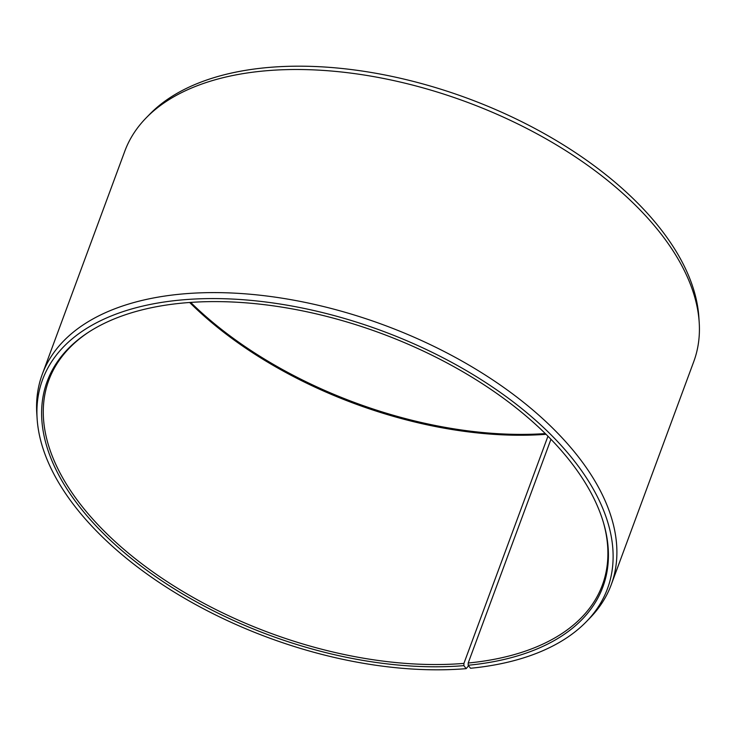 <?xml version="1.0" encoding="UTF-8"?>
<svg xmlns="http://www.w3.org/2000/svg" width="736" height="736" viewBox="0 0 736 736"><rect width="100%" height="100%" fill="white"/><g stroke="black" fill="none" stroke-linecap="round" stroke-linejoin="round"><path stroke-width="1.1" d="M603.364 522.321A295.118 160.301 20.3 0 1 602.379 585.037A295.118 160.301 20.3 0 1 468.197 663.016L468.17 665.252L470.543 668.26A301.171 163.585 20.3 0 0 586.169 621.874L589.757 618.203A303.315 164.754 20.3 0 0 611.211 584.78L693.735 361.68A303.315 164.754 20.3 0 0 699.2 322.34A303.315 164.754 20.3 0 0 267.094 70.684A303.315 164.754 20.3 0 0 146.243 117.797A303.315 164.754 20.3 0 0 124.789 151.22L42.265 374.32A303.315 164.754 20.3 0 1 184.561 293.784A303.315 164.754 20.3 0 1 497.334 382.996A303.315 164.754 20.3 0 1 611.211 584.78M550.951 439.282L468.197 663.016M146.243 117.797L149.831 114.126A301.171 163.585 20.3 0 1 269.818 67.353A301.171 163.585 20.3 0 1 698.869 317.225L699.2 322.34M547.952 436.218L463.919 663.394L463.882 665.638L466.182 668.647A301.171 163.585 20.3 0 1 37.131 418.775L36.8 413.66A303.315 164.754 20.3 0 1 42.265 374.32M466.182 668.647L468.556 665.749M37.131 418.775A301.171 163.585 20.3 0 1 183.853 299.745A301.171 163.585 20.3 0 1 520.84 407.854A301.171 163.585 20.3 0 1 586.169 621.874M463.882 665.638A296.249 160.917 20.3 0 1 117.824 547.032A296.249 160.917 20.3 0 1 88.127 332.488A296.249 160.917 20.3 0 1 186.153 302.754A296.249 160.917 20.3 0 1 603.612 523.167A296.249 160.917 20.3 0 1 468.17 665.252M463.919 663.394A295.118 160.301 20.3 0 1 159.602 576.592A295.118 160.301 20.3 0 1 48.806 380.264A295.118 160.301 20.3 0 1 88.872 332M545.312 433.587A296.249 160.917 20.3 0 1 190.688 302.413M546.038 434.314A295.118 160.301 20.3 0 1 189.667 302.487"/></g></svg>
